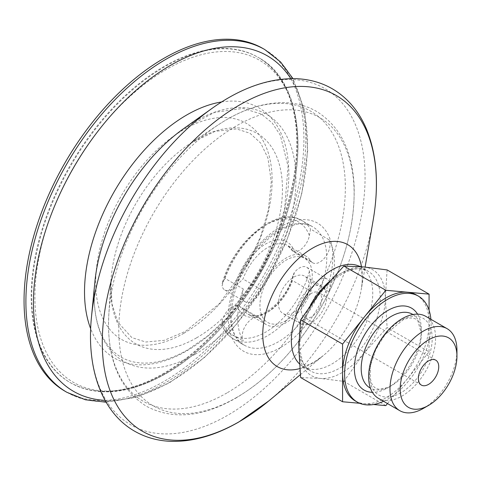 <?xml version="1.0" encoding="UTF-8"?>
<svg xmlns="http://www.w3.org/2000/svg" width="481" height="481" viewBox="0 0 481 481"><rect width="100%" height="100%" fill="white"/><g stroke="black" fill="none" stroke-linecap="round" stroke-linejoin="round"><path stroke-width="0.36" stroke-dasharray="2.4 1.8" d="M309.391 235.582L310.528 229.064L321.182 235.215A68.362 39.466 -60 0 1 321.182 287.307A68.362 39.466 -60 0 1 278.427 341.763A68.362 39.466 -60 0 1 244.252 345.148A68.362 39.466 -60 0 1 235.678 336.676A68.362 39.466 -60 0 1 235.678 284.578A68.362 39.466 -60 0 1 312.608 226.743A68.362 39.466 -60 0 1 321.182 235.215L328.848 239.64A14.394 8.309 120 0 1 325.884 256.289A14.394 8.309 120 0 1 312.65 262.782L292.875 251.365L294.378 251.683A14.394 8.309 120 0 0 309.391 235.582A65.482 37.807 -60 0 0 265.74 225.156A65.482 37.807 -60 0 0 222.09 285.985A14.394 8.309 120 0 0 224.795 290.007A14.394 8.309 120 0 0 237.103 284.746L243.025 279.004A39.574 22.847 -60 0 1 287.566 245.52A39.574 22.847 -60 0 1 292.526 250.427L292.875 251.365M328.848 239.64A68.362 39.466 120 0 1 328.848 291.733A14.394 8.309 120 0 0 327.044 278.986A14.394 8.309 120 0 0 310.846 291.161A39.574 22.847 -60 0 1 266.306 324.645A39.574 22.847 -60 0 1 261.345 319.739A14.394 8.309 120 0 0 259.542 317.959A14.394 8.309 120 0 0 246.302 324.453A14.394 8.309 120 0 0 243.344 341.101A68.362 39.466 120 0 1 243.344 289.003L225.024 278.427L222.228 283.135L222.09 285.985M328.848 291.733L310.528 281.163L309.391 271.254A14.394 8.309 120 0 0 306.692 267.232A14.394 8.309 120 0 0 294.378 272.493L292.983 275.3L292.526 280.585A39.574 22.847 -60 0 1 247.986 314.069A39.574 22.847 -60 0 1 243.025 309.163L239.766 306.541L237.103 305.555A14.394 8.309 120 0 0 222.09 321.657L223.322 328.108L225.024 330.525L243.344 341.101M243.344 289.003A14.394 8.309 120 0 0 245.148 301.755A14.394 8.309 120 0 0 261.345 289.58A39.574 22.847 -60 0 1 305.886 256.096A39.574 22.847 -60 0 1 310.846 261.003A14.394 8.309 120 0 0 312.65 262.782M387.109 269.913L385.317 297.715A61.165 35.311 -60 0 1 363.69 353.451A61.165 35.311 -60 0 1 342.063 372.625A61.165 35.311 -60 0 1 320.442 378.421A61.165 35.311 -60 0 1 298.815 347.655A61.165 35.311 -60 0 1 320.442 291.919A61.165 35.311 -60 0 1 363.69 266.949A61.165 35.311 -60 0 1 385.317 297.715L387.109 327.585L363.69 353.451L343.861 381.385L320.442 378.421L300.607 377.525M262.921 48.491A197.883 114.25 -60 0 1 293.254 207.058A197.883 114.25 -60 0 1 163.979 381.439A197.883 114.25 -60 0 1 65.037 391.239M163.979 373.214A187.812 108.435 -60 0 1 70.07 382.515A187.812 108.435 -60 0 1 70.07 165.65A187.812 108.435 -60 0 1 257.882 57.215A187.812 108.435 -60 0 1 286.67 207.714A187.812 108.435 -60 0 1 163.979 373.214M286.093 320.58A37.001 21.362 -60 0 1 263.438 288.347A37.001 21.362 -60 0 1 308.754 262.181A37.001 21.362 -60 0 1 286.093 320.58M293.729 312.403A21.585 12.464 -60 0 1 282.93 313.474A21.585 12.464 -60 0 1 282.93 288.546A21.585 12.464 -60 0 1 304.521 276.082A21.585 12.464 -60 0 1 307.828 293.38A21.585 12.464 -60 0 1 293.729 312.403M311.538 322.685A21.585 12.464 -60 0 1 300.739 323.755A21.585 12.464 -60 0 1 300.739 298.827A21.585 12.464 -60 0 1 322.33 286.363A21.585 12.464 -60 0 1 325.637 303.661A21.585 12.464 -60 0 1 311.538 322.685M311.538 293.308A14.394 8.309 120 0 0 302.134 305.988A14.394 8.309 120 0 0 304.341 317.52A14.394 8.309 120 0 0 311.538 316.811A14.394 8.309 120 0 0 320.935 304.13A14.394 8.309 120 0 0 318.729 292.592A14.394 8.309 120 0 0 311.538 293.308M387.476 403.565L429.076 351.809L387.109 327.585M429.076 351.809L429.076 310.191M385.822 405.615L343.861 381.385M359.686 403.282L373.527 404.515M456.95 350.36A47.336 27.333 -60 0 1 423.478 408.339M425.775 316.354A47.336 27.333 -60 0 1 433.032 354.287A47.336 27.333 -60 0 1 402.104 396.001A47.336 27.333 -60 0 1 378.439 398.346M417.556 314.141A47.336 27.333 -60 0 1 421.332 329.798A47.336 27.333 -60 0 1 387.86 387.776A47.336 27.333 -60 0 1 372.414 392.334M412.951 314.52A42.52 24.549 -60 0 1 421.332 333.73A42.52 24.549 -60 0 1 391.263 385.81L387.86 387.776L391.263 385.81A42.52 24.549 -60 0 1 370.442 388.155M430.892 319.312A61.165 35.311 -60 0 1 387.86 399.068A61.165 35.311 -60 0 1 383.555 401.298M416.408 294.979A61.165 35.311 -60 0 1 429.076 322.979A61.165 35.311 -60 0 1 407.449 378.715A61.165 35.311 -60 0 1 385.822 397.889A61.165 35.311 -60 0 1 364.201 403.685A61.165 35.311 -60 0 1 355.243 400.92M225.024 278.427A68.362 39.466 -60 0 1 301.96 220.593A68.362 39.466 -60 0 1 310.528 229.064M310.528 281.163A68.362 39.466 -60 0 1 233.598 338.997A68.362 39.466 -60 0 1 225.024 330.525M237.103 284.746A42.454 24.513 -60 0 1 265.74 243.957A42.454 24.513 -60 0 1 294.378 251.683M309.391 271.254A65.482 37.807 -60 0 1 265.74 332.088A65.482 37.807 -60 0 1 222.09 321.657M294.378 272.493A42.454 24.513 -60 0 1 265.74 313.287A42.454 24.513 -60 0 1 237.103 305.555M261.345 289.58L243.025 279.004M310.846 261.003L292.526 250.427M310.846 291.161L292.526 280.585M261.345 319.739L243.025 309.163M328.601 282.239A57.57 33.237 -60 0 1 368.302 271.362A57.57 33.237 -60 0 1 377.128 317.49A57.57 33.237 -60 0 1 339.52 368.218A57.57 33.237 -60 0 1 310.738 371.067A57.57 33.237 -60 0 1 298.827 345.719M298.911 341.48A57.57 33.237 -60 0 1 310.275 305.405M360.125 266.66A57.57 33.237 -60 0 1 360.828 267.045A57.57 33.237 -60 0 1 369.655 313.173A57.57 33.237 -60 0 1 332.046 363.901A57.57 33.237 -60 0 1 303.264 366.756A57.57 33.237 -60 0 1 299.386 363.81M361.49 266.763A70.418 40.657 -60 0 1 361.183 289.947A70.418 40.657 -60 0 1 323.274 355.609A70.418 40.657 -60 0 1 312.554 363.143A70.418 40.657 -60 0 1 299.747 368.602M373.178 220.148A193.837 111.911 -60 0 1 268.825 400.901M211.676 108.64A194.12 112.073 -60 0 1 364.832 168.278A194.12 112.073 -60 0 1 227.808 415.217A194.12 112.073 -60 0 1 91.498 316.787M195.07 354.329A142.695 82.383 -60 0 1 94.871 281.974C92.899 304.046 95.418 322.192 102.435 336.411C107.185 345.869 113.48 352.82 121.332 357.263C126.756 360.365 132.87 362.235 139.67 362.872C154.004 364.189 170.015 359.848 187.692 349.843L207.846 335.822L227.315 317.496L260.756 271.188L275.24 240.26L284.608 209.019L288.065 166.27L280.267 135.101L271.999 122.703L261.393 114.087L243.121 108.417L214.73 112.307L183.207 128.962A142.695 82.383 -60 0 1 295.797 172.805A142.695 82.383 -60 0 1 195.07 354.329M221.615 101.954A144.468 83.411 -60 0 1 287.283 195.37A144.468 83.411 -60 0 1 186.676 350.932A144.468 83.411 -60 0 1 90.681 328.739M290.819 78.607A193.729 111.851 -60 0 1 170.436 381.776A193.729 111.851 -60 0 1 105.062 400.348M264.766 49.555A197.883 114.25 -60 0 1 295.1 208.129A197.883 114.25 -60 0 1 165.825 382.509A197.883 114.25 -60 0 1 66.883 392.31M164.532 373.539A187.812 108.435 -60 0 1 70.629 382.84A187.812 108.435 -60 0 1 70.629 165.969A187.812 108.435 -60 0 1 258.441 57.54A187.812 108.435 -60 0 1 287.229 208.032A187.812 108.435 -60 0 1 164.532 373.539M166.42 373.154A186.015 107.395 -60 0 1 52.513 211.105A186.015 107.395 -60 0 1 280.327 79.575A186.015 107.395 -60 0 1 166.42 373.154M183.916 333.249A124.765 72.03 -60 0 1 107.516 224.555A124.765 72.03 -60 0 1 260.317 136.333A124.765 72.03 -60 0 1 183.916 333.249M196.579 337.848A121.446 70.118 -60 0 1 110.949 280.67A121.446 70.118 -60 0 1 190.115 143.536A121.446 70.118 -60 0 1 282.389 185.413A121.446 70.118 -60 0 1 196.579 337.848M226.924 392.947A167.466 96.687 -60 0 1 108.844 314.099A167.466 96.687 -60 0 1 218.019 125A167.466 96.687 -60 0 1 345.256 182.744A167.466 96.687 -60 0 1 226.924 392.947M236.454 397.583A166.408 96.074 -60 0 1 134.548 252.609A166.408 96.074 -60 0 1 338.353 134.939A166.408 96.074 -60 0 1 236.454 397.583M280.537 347.559A73.972 42.707 -60 0 1 235.239 283.117A73.972 42.707 -60 0 1 325.835 230.814A73.972 42.707 -60 0 1 280.537 347.559M400.871 392.815A44.312 25.583 -60 0 1 373.737 354.214A44.312 25.583 -60 0 1 428.006 322.877A44.312 25.583 -60 0 1 400.871 392.815M391.263 385.81L387.53 387.668L378.553 389.219L375.607 388.227L373.268 386.195L371.633 383.447L370.093 377.657L370.514 365.891L375.679 349.765L385.095 334.56L403.517 319.546L408.098 318.115L412.692 317.953L415.608 318.963L417.947 321.031L421.332 333.73L421.332 329.798M223.34 328.096C225.878 332.858 229.299 336.49 233.598 338.997L244.252 345.148C224.026 336.357 227.399 285.876 255.658 252.176C264.815 240.879 274.519 232.798 284.764 227.934L296.326 224.254C302.699 223.298 308.129 224.128 312.608 226.743L301.96 220.593C277.826 204.954 233.742 241.107 222.258 283.147M292.592 251.082L287.566 245.52L305.886 256.096M266.306 324.645L247.986 314.069C258.55 322.661 286.808 301.25 293.019 275.306M300.312 374.711L323.274 355.609L314.057 362.121C300.114 368.831 302.188 365.494 302.128 366.3L310.738 371.067C307.094 368.999 304.281 365.53 302.308 360.66L300.078 350.823C299.23 341.215 301.046 330.579 305.519 318.915C317.809 284.626 353.601 260.305 368.302 271.362L359.866 266.288L361.718 272.066C362.536 276.401 362.361 282.365 361.183 289.947L365.115 267.081M106.115 402.2L137.187 397.162L169.42 382.864L204.407 357.521L236.965 323.677L265.145 283.429L287.175 239.31L301.677 194.077L307.714 150.529L304.822 111.255L292.953 78.589M70.07 382.515L70.629 382.84C97.595 397.354 129.377 394.3 165.975 373.677C204.635 351.593 242.665 309.133 267.256 260.756C311.063 177.711 307.912 83.995 258.441 57.54L257.882 57.215M185.6 331.289L219.378 303.631L248.004 263.792L260.51 236.784L268.416 209.632L271.272 181.59L267.947 158.147L260.72 143.097L249.958 133.237L236.526 128.938L214.971 131.379L190.115 143.536L218.019 125C241.528 109.403 264.273 101.984 286.249 102.742C297.39 103.283 307.545 106.205 316.72 111.508C340.067 126.202 352.537 151.148 354.142 186.351C355.146 226.371 343.566 267.652 319.402 310.185C296.278 349.416 268.38 378.751 235.708 398.196C202.273 417.267 172.487 419.949 146.344 406.235C118.903 388.618 106.403 357.912 108.844 314.099L110.949 280.67L111.983 303.944L117.845 322.24L131.86 337.596L145.713 342.015L164.274 340.332L185.6 331.289M322.33 286.363L304.521 276.082M300.739 323.755L282.93 313.474M435.762 360.161L318.729 292.592M421.368 385.089L304.341 317.52M259.542 317.959L239.766 306.541M245.148 301.755L224.795 290.007M327.044 278.986L306.692 267.232"/><path stroke-width="0.72" d="M363.69 266.949L387.109 269.913L429.076 294.144L385.822 290.284L343.861 266.053L363.69 266.949M385.822 290.284L342.574 344.083L342.574 401.755L300.607 377.525L298.815 347.655L300.607 319.859L320.442 291.919L343.861 266.053M66.883 392.31L65.037 391.239A197.883 114.25 -60 0 1 65.031 162.74A197.883 114.25 -60 0 1 262.921 48.491L264.766 49.555A197.883 114.25 -60 0 0 66.877 163.811A197.883 114.25 -60 0 0 66.883 392.31L85.456 399.795L106.115 402.2M429.076 310.191L429.076 294.144M373.527 404.515L385.822 405.615L387.476 403.565M342.574 401.755L359.686 403.282M342.574 344.083L300.607 319.859M423.478 408.339L428.565 405.399A40.139 23.178 -60 0 1 400.18 389.015A40.139 23.178 -60 0 1 428.565 339.851A40.139 23.178 -60 0 1 456.95 356.235A40.139 23.178 -60 0 1 428.565 405.399L423.478 408.339A47.336 27.333 -60 0 1 399.807 410.684A47.336 27.333 -60 0 1 399.807 356.024A47.336 27.333 -60 0 1 447.144 328.691A47.336 27.333 -60 0 1 456.95 350.36L456.95 356.235M428.565 384.373A14.394 8.309 -60 0 1 421.368 385.089A14.394 8.309 -60 0 1 421.368 368.47A14.394 8.309 -60 0 1 435.762 360.161A14.394 8.309 -60 0 1 437.969 371.693A14.394 8.309 -60 0 1 428.565 384.373M399.807 410.684L378.439 398.346A47.336 27.333 -60 0 1 378.439 343.687A47.336 27.333 -60 0 1 425.775 316.354L447.144 328.691M372.414 392.334A47.336 27.333 -60 0 1 364.189 335.461A47.336 27.333 -60 0 1 417.556 314.141M383.555 401.298A61.165 35.311 -60 0 1 357.275 402.092A61.165 35.311 -60 0 1 357.275 331.469A61.165 35.311 -60 0 1 418.44 296.152A61.165 35.311 -60 0 1 430.892 319.312M357.275 402.092L355.243 400.92A61.165 35.311 -60 0 1 342.574 372.919A61.165 35.311 -60 0 1 364.201 317.183A61.165 35.311 -60 0 1 407.449 292.214A61.165 35.311 -60 0 1 416.408 294.979L418.44 296.152M298.827 345.719A57.57 33.237 -60 0 1 298.911 341.48M310.275 305.405A57.57 33.237 -60 0 1 328.601 282.239M299.386 363.81A57.57 33.237 -60 0 1 305.062 297.282A57.57 33.237 -60 0 1 360.125 266.66M299.747 368.602A70.418 40.657 -60 0 1 263.071 327.826A70.418 40.657 -60 0 1 310.702 249.26A70.418 40.657 -60 0 1 361.49 266.763M239.328 421.639A193.837 111.911 -60 0 1 102.627 330.862A193.837 111.911 -60 0 1 259.079 95.352A193.837 111.911 -60 0 1 373.178 220.148C379.124 185.263 376.948 155.044 366.648 129.491C362.626 119.835 357.407 111.37 350.992 104.1C336.604 88.173 318.386 79.696 296.326 78.668C268.891 77.988 240.674 87.975 211.676 108.64A194.12 112.073 -60 0 0 91.498 316.787C86.231 368.326 101.557 412.524 134.933 431.373C145.707 437.469 157.6 440.788 170.617 441.324C192.586 442.003 215.338 435.545 238.877 421.945L268.825 400.901A193.837 111.911 -60 0 1 239.328 421.639M91.498 316.787L94.871 281.974A142.695 82.383 -60 0 1 183.207 128.962L211.676 108.64M90.681 328.739A144.468 83.411 -60 0 1 114.442 191.27A144.468 83.411 -60 0 1 221.615 101.954M105.062 400.348A193.729 111.851 -60 0 1 73.569 167.671A193.729 111.851 -60 0 1 290.819 78.607M370.442 388.155A42.52 24.549 -60 0 1 370.003 338.816A42.52 24.549 -60 0 1 412.951 314.52M359.866 266.288L360.275 266.666M365.115 267.081L373.178 220.148M300.312 374.711L268.825 400.901M292.953 78.589L280.543 61.899L264.766 49.555"/></g></svg>
